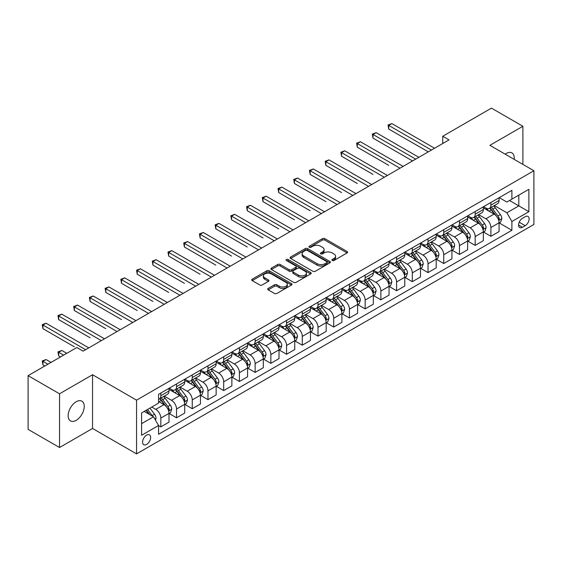 <?xml version="1.0" encoding="UTF-8"?>
<svg xmlns="http://www.w3.org/2000/svg" width="562" height="562" viewBox="0 0 562 562"><rect width="100%" height="100%" fill="white"/><g stroke="black" fill="none" stroke-linecap="round" stroke-linejoin="round"><path stroke-width="0.84" d="M332.247 260.494A1.222 0.703 0 0 0 333.976 260.494L347.084 252.921A1.742 1.005 0 0 0 347.597 252.212A1.742 1.005 0 0 0 347.084 251.495L324.871 238.674A1.742 1.005 0 0 0 322.398 238.674L309.29 246.24A1.222 0.703 0 0 0 308.931 246.739A1.222 0.703 0 0 0 309.29 247.238A1.222 0.703 0 0 0 311.018 247.238L312.711 246.261A5.585 3.224 0 0 1 320.614 246.261L322.462 247.329A5.585 3.224 0 0 1 324.098 249.612A5.585 3.224 0 0 1 322.462 251.888L320.769 252.872A1.222 0.703 0 0 0 320.41 253.371A1.222 0.703 0 0 0 320.769 253.869A1.222 0.703 0 0 0 322.497 253.869L324.19 252.886A5.585 3.224 0 0 1 332.093 252.886L333.94 253.954A5.585 3.224 0 0 1 335.577 256.237A5.585 3.224 0 0 1 333.94 258.52L332.247 259.496A1.222 0.703 0 0 0 331.889 259.995A1.222 0.703 0 0 0 332.247 260.494L332.247 259.496M76.193 420.334A11.38 6.568 120 0 0 83.633 410.302A11.38 6.568 120 0 0 81.89 401.184A11.38 6.568 120 0 0 76.193 401.746A11.38 6.568 120 0 0 68.761 411.777A11.38 6.568 120 0 0 70.503 420.896A11.38 6.568 120 0 0 76.193 420.334M514.216 159.376A11.38 6.568 120 0 0 511.926 152.899A11.38 6.568 120 0 0 506.236 153.468A11.38 6.568 120 0 0 505.175 154.157M146.612 444.437A5.69 3.288 120 0 0 150.328 439.421A5.69 3.288 120 0 0 149.457 434.862A5.69 3.288 120 0 0 146.612 435.143A5.69 3.288 120 0 0 142.896 440.158A5.69 3.288 120 0 0 143.767 444.718A5.69 3.288 120 0 0 146.612 444.437M268.214 288.411A1.742 1.005 0 0 0 267.709 289.121A1.742 1.005 0 0 0 268.214 289.837L274.453 293.434A1.742 1.005 0 0 0 276.918 293.434L291.481 285.025A1.742 1.005 0 0 0 291.994 284.309A1.742 1.005 0 0 0 291.481 283.599L269.268 270.772A1.742 1.005 0 0 0 266.795 270.772L252.233 279.181A1.742 1.005 0 0 0 251.72 279.897A1.742 1.005 0 0 0 252.233 280.607L259.763 284.955A1.742 1.005 0 0 0 262.229 284.955L268.467 281.358A1.742 1.005 0 0 0 268.973 280.642A1.742 1.005 0 0 0 268.467 279.932L264.73 277.776A4.672 2.698 0 0 1 263.36 275.865A4.672 2.698 0 0 1 266.248 273.378A4.672 2.698 0 0 1 271.334 273.961L285.96 282.405A4.672 2.698 0 0 1 287.33 284.309A4.672 2.698 0 0 1 284.442 286.803A4.672 2.698 0 0 1 279.356 286.22L276.918 284.808A1.742 1.005 0 0 0 274.453 284.808L268.214 288.411L268.214 289.837M92.54 374.742L59.537 393.8L28.1 375.648L28.1 429.368L59.537 447.521L92.54 428.462L136.552 453.871L136.552 400.151L92.54 374.742L92.54 428.462M522.899 164.392L522.899 126.274L489.888 145.333L533.9 170.743L136.552 400.151M522.899 126.274L491.462 108.129L442.737 136.257L442.737 143.521M28.1 375.648L76.825 347.52L83.113 351.145L449.024 139.889L442.737 136.257M312.837 271.27A1.742 1.005 0 0 0 315.303 271.27L329.866 262.861A1.742 1.005 0 0 0 330.379 262.152A1.742 1.005 0 0 0 329.866 261.435L307.653 248.615A1.742 1.005 0 0 0 305.18 248.615L290.617 257.017A1.742 1.005 0 0 0 290.104 257.733A1.742 1.005 0 0 0 290.617 258.443L312.837 271.27M286.852 260.761A1.222 0.703 0 0 1 288.088 260.93L288.088 259.475L310.674 272.521A1.742 1.005 0 0 1 311.186 273.23A1.742 1.005 0 0 1 310.674 273.947L296.111 282.356A1.742 1.005 0 0 1 293.645 282.356L271.425 269.528L271.425 268.102A1.742 1.005 0 0 0 270.912 268.812A1.742 1.005 0 0 0 271.425 269.528M271.425 268.102L277.656 264.505A1.742 1.005 0 0 1 280.129 264.505L289.135 269.704A1.742 1.005 0 0 0 291.608 269.704L295.738 267.315A1.742 1.005 0 0 0 296.251 266.606A1.742 1.005 0 0 0 295.738 265.889L286.36 260.473A1.222 0.703 0 0 1 286.002 259.974A1.222 0.703 0 0 1 286.76 259.328A1.222 0.703 0 0 1 288.088 259.475M525.224 216.7L522.456 218.295A5.515 3.182 120 0 0 518.859 223.149A5.515 3.182 120 0 0 519.702 227.568A5.515 3.182 120 0 0 522.456 227.294L525.224 225.699A5.515 3.182 120 0 0 528.828 220.845A5.515 3.182 120 0 0 527.978 216.426A5.515 3.182 120 0 0 525.224 216.7M136.552 453.871L533.9 224.463L533.9 170.743M499.26 197.641L506.868 202.032L511.898 199.131L511.898 190.342L158.561 394.341L158.561 403.123L141.582 412.929L141.582 435.29L158.561 425.483L158.561 434.271L511.898 230.272L511.898 221.491L506.868 212.78L494.363 205.559M511.898 199.131L528.87 189.331L528.87 211.691L511.898 221.491M59.537 393.8L59.537 447.521M509.509 200.508L518.81 205.882L518.81 195.133L528.87 189.331M506.868 212.78L518.81 205.882L528.87 211.691M141.582 423.671L153.531 416.772L144.223 411.405M158.561 425.56L160.823 426.867L160.823 418.079A7.116 4.11 -120 0 0 155.793 409.368L151.768 407.05M160.823 426.867L168.993 422.146L168.993 413.365A7.116 4.11 -120 0 0 163.964 404.654L158.561 401.528M169.183 413.541L176.538 417.791L176.538 409.01A7.116 4.11 -120 0 0 171.508 400.292L164.287 396.126M176.538 417.791L184.715 413.07L184.715 404.289A7.116 4.11 -120 0 0 179.685 395.578L168.993 389.403M184.898 404.471L192.26 408.714L192.26 399.933A7.116 4.11 -120 0 0 187.23 391.222L180.009 387.049M192.26 408.714L200.43 404.001L200.43 395.212A7.116 4.11 -120 0 0 195.4 386.501L184.715 380.334M200.62 395.395L207.975 399.645L207.975 390.857A7.116 4.11 -120 0 0 202.945 382.146L195.724 377.973M207.975 399.645L216.145 394.924L216.145 386.136A7.116 4.11 -120 0 0 211.115 377.425L200.43 371.257M216.335 386.319L223.69 390.569L223.69 381.781A7.116 4.11 -120 0 0 218.66 373.07L211.438 368.904M223.69 390.569L231.867 385.848L231.867 377.067A7.116 4.11 -120 0 0 226.837 368.349L216.145 362.181M232.057 377.243L239.412 381.493L239.412 372.711A7.116 4.11 -120 0 0 234.382 363.993L227.16 359.828M239.412 381.493L247.582 376.772L247.582 367.991A7.116 4.11 -120 0 0 242.552 359.28L231.867 353.105M247.772 368.173L255.127 372.416L255.127 363.635A7.116 4.11 -120 0 0 250.097 354.924L242.875 350.751M255.127 372.416L263.304 367.703L263.304 358.914A7.116 4.11 -120 0 0 258.274 350.203L247.582 344.035M263.494 359.097L270.849 363.34L270.849 354.559A7.116 4.11 -120 0 0 265.819 345.848L258.597 341.675M270.849 363.34L279.019 358.626L279.019 349.838A7.116 4.11 -120 0 0 273.989 341.127L263.304 334.959M279.209 350.021L286.564 354.271L286.564 345.482A7.116 4.11 -120 0 0 281.534 336.771L274.312 332.606M286.564 354.271L294.741 349.55L294.741 340.769A7.116 4.11 -120 0 0 289.711 332.051L279.019 325.883M294.924 340.944L302.279 345.194L302.279 336.413A7.116 4.11 -120 0 0 297.249 327.695L290.027 323.529M302.279 345.194L310.456 340.474L310.456 331.692A7.116 4.11 -120 0 0 305.426 322.981L294.741 316.806M310.645 331.875L318.001 336.118L318.001 327.337A7.116 4.11 -120 0 0 312.971 318.626L305.749 314.453M318.001 336.118L326.171 331.397L326.171 322.616A7.116 4.11 -120 0 0 321.141 313.905L310.456 307.737M326.36 322.799L333.716 327.042L333.716 318.261A7.116 4.11 -120 0 0 328.686 309.55L321.464 305.377M333.716 327.042L341.893 322.328L341.893 313.54A7.116 4.11 -120 0 0 336.863 304.829L326.171 298.661M342.082 313.722L349.438 317.973L349.438 309.184A7.116 4.11 -120 0 0 344.408 300.473L337.186 296.307M349.438 317.973L357.608 313.252L357.608 304.471A7.116 4.11 -120 0 0 352.578 295.752L341.893 289.585M357.797 304.646L365.152 308.896L365.152 300.108A7.116 4.11 -120 0 0 360.123 291.397L352.901 287.231M365.152 308.896L373.33 304.175L373.33 295.394A7.116 4.11 -120 0 0 368.3 286.683L357.608 280.508M373.512 295.577L380.874 299.82L380.874 291.039A7.116 4.11 -120 0 0 375.845 282.328L368.623 278.155M380.874 299.82L389.044 295.099L389.044 286.318A7.116 4.11 -120 0 0 384.015 277.607L373.33 271.432M389.234 286.501L396.589 290.744L396.589 281.962A7.116 4.11 -120 0 0 391.559 273.251L384.338 269.079M396.589 290.744L404.759 286.03L404.759 277.242A7.116 4.11 -120 0 0 399.73 268.531L389.044 262.363M404.949 277.424L412.304 281.674L412.304 272.886A7.116 4.11 -120 0 0 407.274 264.175L400.053 260.009M412.304 281.674L420.481 276.954L420.481 268.165A7.116 4.11 -120 0 0 415.451 259.454L404.759 253.286M420.671 268.348L428.026 272.598L428.026 263.81A7.116 4.11 -120 0 0 422.996 255.099L415.775 250.933M428.026 272.598L436.196 267.877L436.196 259.096A7.116 4.11 -120 0 0 431.166 250.385L420.481 244.21M436.386 259.279L443.741 263.522L443.741 254.741A7.116 4.11 -120 0 0 438.711 246.03L431.49 241.857M443.741 263.522L451.918 258.801L451.918 250.02A7.116 4.11 -120 0 0 446.888 241.309L436.196 235.134M452.101 250.202L459.463 254.446L459.463 245.664A7.116 4.11 -120 0 0 454.433 236.953L447.212 232.78M459.463 254.446L467.633 249.732L467.633 240.943A7.116 4.11 -120 0 0 462.603 232.232L451.918 226.065M467.823 241.126L475.178 245.376L475.178 236.588A7.116 4.11 -120 0 0 470.148 227.877L462.926 223.711M475.178 245.376L483.348 240.655L483.348 231.867A7.116 4.11 -120 0 0 478.325 223.156L467.633 216.988M483.538 232.05L490.893 236.3L490.893 227.512A7.116 4.11 -120 0 0 485.863 218.801L478.641 214.635M490.893 236.3L499.07 231.579L499.07 222.798A7.116 4.11 -120 0 0 494.04 214.087L483.348 207.912M483.538 206.718L485.863 208.059A7.116 4.11 -120 0 0 489.425 208.411A7.116 4.11 -120 0 0 490.893 205.151L490.893 202.468M467.823 215.787L470.148 217.136A7.116 4.11 -120 0 0 473.703 217.487A7.116 4.11 -120 0 0 475.178 214.227L475.178 211.544M452.101 224.863L454.433 226.205A7.116 4.11 -120 0 0 457.988 226.556A7.116 4.11 -120 0 0 459.463 223.304L459.463 220.62M436.386 233.94L438.711 235.281A7.116 4.11 -120 0 0 442.266 235.633A7.116 4.11 -120 0 0 443.741 232.38L443.741 229.689M420.671 243.016L422.996 244.358A7.116 4.11 -120 0 0 426.551 244.709A7.116 4.11 -120 0 0 428.026 241.449L428.026 238.766M404.949 252.085L407.274 253.434A7.116 4.11 -120 0 0 410.836 253.785A7.116 4.11 -120 0 0 412.304 250.526L412.304 247.842M389.234 261.161L391.559 262.503A7.116 4.11 -120 0 0 395.114 262.861A7.116 4.11 -120 0 0 396.589 259.602L396.589 256.918M373.512 270.238L375.845 271.579A7.116 4.11 -120 0 0 379.399 271.931A7.116 4.11 -120 0 0 380.874 268.678L380.874 265.988M357.797 279.314L360.123 280.656A7.116 4.11 -120 0 0 363.677 281.007A7.116 4.11 -120 0 0 365.152 277.754L365.152 275.064M342.082 288.383L344.408 289.732A7.116 4.11 -120 0 0 347.962 290.083A7.116 4.11 -120 0 0 349.438 286.824L349.438 284.14M326.36 297.46L328.686 298.801A7.116 4.11 -120 0 0 332.247 299.16A7.116 4.11 -120 0 0 333.716 295.9L333.716 293.216M310.645 306.536L312.971 307.878A7.116 4.11 -120 0 0 316.525 308.229A7.116 4.11 -120 0 0 318.001 304.976L318.001 302.286M294.924 315.612L297.249 316.954A7.116 4.11 -120 0 0 300.81 317.305A7.116 4.11 -120 0 0 302.279 314.053L302.279 311.362M279.209 324.688L281.534 326.03A7.116 4.11 -120 0 0 285.089 326.382A7.116 4.11 -120 0 0 286.564 323.122L286.564 320.438M263.487 333.758L265.819 335.1A7.116 4.11 -120 0 0 269.374 335.458A7.116 4.11 -120 0 0 270.849 332.198L270.849 329.515M247.772 342.834L250.097 344.176A7.116 4.11 -120 0 0 253.659 344.527A7.116 4.11 -120 0 0 255.127 341.274L255.127 338.584M232.057 351.91L234.382 353.252A7.116 4.11 -120 0 0 237.937 353.603A7.116 4.11 -120 0 0 239.412 350.351L239.412 347.66M216.335 360.987L218.66 362.328A7.116 4.11 -120 0 0 222.222 362.68A7.116 4.11 -120 0 0 223.69 359.42L223.69 356.737M200.62 370.056L202.945 371.398A7.116 4.11 -120 0 0 206.5 371.756A7.116 4.11 -120 0 0 207.975 368.496L207.975 365.813M184.898 379.132L187.23 380.474A7.116 4.11 -120 0 0 190.785 380.825A7.116 4.11 -120 0 0 192.26 377.573L192.26 374.889M169.183 388.209L171.508 389.55A7.116 4.11 -120 0 0 175.063 389.902A7.116 4.11 -120 0 0 176.538 386.649L176.538 383.958M499.26 222.981L511.898 230.272M489.425 208.411L497.595 203.69A7.116 4.11 -120 0 0 499.07 200.437L499.07 197.747M473.703 217.487L481.88 212.766A7.116 4.11 -120 0 0 483.348 209.507L483.348 206.823M457.988 226.556L466.158 221.842A7.116 4.11 -120 0 0 467.633 218.583L467.633 215.899M442.266 235.633L450.443 230.919A7.116 4.11 -120 0 0 451.918 227.659L451.918 224.976M426.551 244.709L434.728 239.988A7.116 4.11 -120 0 0 436.196 236.735L436.196 234.045M410.836 253.785L419.006 249.064A7.116 4.11 -120 0 0 420.481 245.812L420.481 243.121M395.114 262.861L403.291 258.141A7.116 4.11 -120 0 0 404.759 254.881L404.759 252.197M379.399 271.931L387.569 267.217A7.116 4.11 -120 0 0 389.044 263.957L389.044 261.274M363.677 281.007L371.854 276.286A7.116 4.11 -120 0 0 373.33 273.034L373.33 270.343M347.962 290.083L356.132 285.363A7.116 4.11 -120 0 0 357.608 282.11L357.608 279.419M332.247 299.16L340.417 294.439A7.116 4.11 -120 0 0 341.893 291.179L341.893 288.496M316.525 308.229L324.703 303.515A7.116 4.11 -120 0 0 326.171 300.256L326.171 297.572M300.81 317.305L308.981 312.584A7.116 4.11 -120 0 0 310.456 309.332L310.456 306.641M285.089 326.382L293.266 321.661A7.116 4.11 -120 0 0 294.741 318.408L294.741 315.718M269.374 335.458L277.544 330.737A7.116 4.11 -120 0 0 279.019 327.477L279.019 324.794M253.659 344.527L261.829 339.813A7.116 4.11 -120 0 0 263.304 336.554L263.304 333.87M237.937 353.603L246.114 348.883A7.116 4.11 -120 0 0 247.582 345.63L247.582 342.946M222.222 362.68L230.392 357.959A7.116 4.11 -120 0 0 231.867 354.706L231.867 352.016M206.5 371.756L214.677 367.035A7.116 4.11 -120 0 0 216.145 363.776L216.145 361.092M190.785 380.825L198.955 376.111A7.116 4.11 -120 0 0 200.43 372.852L200.43 370.168M175.063 389.902L183.24 385.181A7.116 4.11 -120 0 0 184.715 381.928L184.715 379.245M158.561 399.266A7.116 4.11 -120 0 0 159.348 398.978L167.518 394.257A7.116 4.11 -120 0 0 168.993 391.004L168.993 388.314M159.348 398.978A7.116 4.11 -120 0 0 160.823 395.718L160.823 393.035M153.531 416.772L158.561 425.483M332.732 260.67L333.94 259.967A5.585 3.224 0 0 0 335.577 257.691L335.577 256.237M324.098 249.612L324.098 251.059A5.585 3.224 0 0 1 322.462 253.343L321.253 254.038M347.084 251.495L347.084 252.921L324.871 240.122A1.742 1.005 0 0 0 322.398 240.122L309.774 247.413M329.866 261.435L329.866 262.861L307.653 250.062A1.742 1.005 0 0 0 305.18 250.062L290.645 258.457M326.782 262.651A1.222 0.703 0 0 0 327.14 262.152A1.222 0.703 0 0 0 326.782 261.653L307.281 250.392A1.222 0.703 0 0 0 305.552 250.392L303.761 251.425A5.585 3.224 0 0 0 302.131 253.708A5.585 3.224 0 0 0 303.761 255.984L317.094 263.683A5.585 3.224 0 0 0 324.991 263.683L326.782 262.651L326.782 264.105A1.222 0.703 0 0 0 327.14 263.606L327.14 262.152M302.131 253.708L302.131 255.155A5.585 3.224 0 0 0 303.761 257.438L303.761 255.984M326.782 264.105L324.991 265.138A5.585 3.224 0 0 1 317.094 265.138L303.761 257.438M271.453 269.542L277.656 265.952L277.656 264.505M296.251 266.606L296.251 268.053A1.742 1.005 0 0 1 295.738 268.769L291.608 271.158A1.742 1.005 0 0 1 289.135 271.158L280.129 265.952A1.742 1.005 0 0 0 277.656 265.952M288.088 260.93L310.653 273.954M298.485 275.099A4.672 2.698 0 0 0 303.578 275.689A4.672 2.698 0 0 0 306.459 273.195A4.672 2.698 0 0 0 305.089 271.291L299.939 268.313A1.742 1.005 0 0 0 297.467 268.313L293.336 270.701A1.742 1.005 0 0 0 292.823 271.411A1.742 1.005 0 0 0 293.336 272.127L298.485 275.099L298.485 276.553A4.672 2.698 0 0 0 303.578 277.136A4.672 2.698 0 0 0 306.459 274.649L306.459 273.195M292.823 271.411L292.823 272.865A1.742 1.005 0 0 0 293.336 273.582L293.336 272.127M298.485 276.553L293.336 273.582M287.33 284.309L287.33 285.763A4.672 2.698 0 0 1 284.442 288.257A4.672 2.698 0 0 1 279.356 287.674L276.918 286.262A1.742 1.005 0 0 0 274.453 286.262L268.243 289.852M263.36 275.865L263.36 277.319A4.672 2.698 0 0 0 264.73 279.223L264.73 277.776M268.439 281.365L264.73 279.223M291.481 283.599L291.481 285.025L269.268 272.226A1.742 1.005 0 0 0 266.795 272.226L252.254 280.621M499.07 223.086L500.58 222.215L501.838 218.583A4.714 2.719 -120 0 0 500.335 214.572L495.192 207.715A13.6 7.854 -120 0 0 493.71 205.938M488.603 210.94A13.6 7.854 -120 0 0 485.814 208.031M498.642 220.199L499.288 218.787A4.714 2.719 -120 0 0 497.939 215.948L492.804 209.092A13.6 7.854 -120 0 0 491.321 207.315M490.057 208.045A11.289 6.519 60 0 1 491.905 210.153L496.253 215.956M388.728 165.333L357.292 147.188L357.292 143.556L360.439 141.743L403.13 166.387M489.811 208.186A13.6 7.854 60 0 1 491.293 209.963L494.715 214.522M431.419 150.054L388.728 125.403L391.876 123.591L434.567 148.242M428.279 151.866L388.728 129.035L388.728 125.403L388.04 125.01L391.876 123.591M388.728 129.035L388.04 125.01M483.348 232.162L484.858 231.291L486.116 227.659A4.714 2.719 -120 0 0 484.613 223.648L479.477 216.792A13.6 7.854 -120 0 0 477.988 215.007M472.881 220.016A13.6 7.854 -120 0 0 470.099 217.101M482.92 229.275L483.573 227.863A4.714 2.719 -120 0 0 482.224 225.025L477.089 218.168A13.6 7.854 -120 0 0 475.6 216.391M474.335 217.122A11.289 6.519 60 0 1 476.19 219.229L480.538 225.032M373.013 174.41L341.577 156.257L341.577 152.632L344.717 150.813L387.408 175.463M474.096 217.262A13.6 7.854 60 0 1 475.578 219.04L478.993 223.599M467.633 241.238L469.144 240.367L470.401 236.735A4.714 2.719 -120 0 0 468.898 232.724L463.755 225.861A13.6 7.854 -120 0 0 462.273 224.083M457.166 229.092A13.6 7.854 -120 0 0 454.377 226.177M467.205 238.351L467.858 236.932A4.714 2.719 -120 0 0 466.509 234.101L461.367 227.245A13.6 7.854 -120 0 0 459.885 225.467M458.62 226.198A11.289 6.519 60 0 1 460.475 228.305L464.823 234.108M357.292 183.486L325.862 165.333L325.862 161.701L329.002 159.889L371.693 184.54M458.374 226.338A13.6 7.854 60 0 1 459.857 228.116L463.278 232.675M451.918 250.308L453.422 249.437L454.679 245.812A4.714 2.719 -120 0 0 453.176 241.793L448.04 234.937A13.6 7.854 -120 0 0 446.558 233.16M441.444 238.169A13.6 7.854 -120 0 0 438.662 235.253M451.49 247.421L452.136 246.008A4.714 2.719 -120 0 0 450.787 243.177L445.652 236.314A13.6 7.854 -120 0 0 444.17 234.537M442.898 235.267A11.289 6.519 60 0 1 444.753 237.375L449.101 243.184M341.577 192.562L310.14 174.41L310.14 170.778L313.287 168.965L355.971 193.609M442.659 235.408A13.6 7.854 60 0 1 444.142 237.185L447.556 241.744M415.704 159.13L373.013 134.48L376.154 132.667L418.845 157.311M412.557 160.943L373.013 138.112L373.013 134.48L372.318 134.079L376.154 132.667M373.013 138.112L372.318 134.079M399.982 168.2L356.603 143.155L360.439 141.743M357.292 147.188L356.603 143.155M384.267 177.276L340.888 152.232L344.717 150.813M341.577 156.257L340.888 152.232M436.196 259.384L437.707 258.513L438.964 254.881A4.714 2.719 -120 0 0 437.461 250.87L432.326 244.013A13.6 7.854 -120 0 0 430.836 242.236M425.729 247.245A13.6 7.854 -120 0 0 422.94 244.33M435.768 256.497L436.421 255.085A4.714 2.719 -120 0 0 435.072 252.247L429.93 245.39A13.6 7.854 -120 0 0 428.448 243.613M427.183 244.344A11.289 6.519 60 0 1 429.038 246.451L433.386 252.254M325.862 201.632L294.425 183.486L294.425 179.854L297.565 178.042L340.256 202.685M426.937 244.484A13.6 7.854 60 0 1 428.427 246.261L431.841 250.821M368.546 186.352L325.166 161.308L329.002 159.889M325.862 165.333L325.166 161.308M420.481 268.46L421.992 267.589L423.249 263.957A4.714 2.719 -120 0 0 421.739 259.946L416.604 253.09A13.6 7.854 -120 0 0 415.121 251.312M410.007 256.314A13.6 7.854 -120 0 0 407.225 253.399M420.053 265.573L420.699 264.161A4.714 2.719 -120 0 0 419.35 261.323L414.215 254.467A13.6 7.854 -120 0 0 412.733 252.689M411.468 253.42A11.289 6.519 60 0 1 413.316 255.527L417.664 261.33M310.14 210.708L278.703 192.555L278.703 188.93L281.85 187.111L324.541 211.762M411.222 253.56A13.6 7.854 60 0 1 412.705 255.338L416.119 259.897M404.759 277.537L406.27 276.666L407.527 273.034A4.714 2.719 -120 0 0 406.024 269.022L400.889 262.159A13.6 7.854 -120 0 0 399.399 260.382M394.292 265.39A13.6 7.854 -120 0 0 391.51 262.475M404.331 274.649L404.984 273.23A4.714 2.719 -120 0 0 403.635 270.399L398.5 263.543A13.6 7.854 -120 0 0 397.011 261.766M395.746 262.496A11.289 6.519 60 0 1 397.601 264.604L401.949 270.406M294.425 219.784L262.988 201.632L262.988 198.007L266.128 196.187L308.819 220.838M395.507 262.637A13.6 7.854 60 0 1 396.99 264.414L400.404 268.973M389.044 286.606L390.555 285.735L391.812 282.11A4.714 2.719 -120 0 0 390.309 278.092L385.167 271.235A13.6 7.854 -120 0 0 383.684 269.458M378.577 274.467A13.6 7.854 -120 0 0 375.788 271.551M388.616 283.719L389.269 282.307A4.714 2.719 -120 0 0 387.921 279.476L382.778 272.612A13.6 7.854 -120 0 0 381.296 270.835M380.031 271.565A11.289 6.519 60 0 1 381.886 273.673L386.227 279.483M278.703 228.86L247.273 210.708L247.273 207.076L250.413 205.263L293.104 229.907M379.786 271.706A13.6 7.854 60 0 1 381.268 273.483L384.689 278.042M373.33 295.682L374.833 294.811L376.09 291.179A4.714 2.719 -120 0 0 374.587 287.168L369.452 280.312A13.6 7.854 -120 0 0 367.969 278.534M362.855 283.543A13.6 7.854 -120 0 0 360.073 280.628M372.894 292.795L373.547 291.383A4.714 2.719 -120 0 0 372.199 288.545L367.063 281.688A13.6 7.854 -120 0 0 365.574 279.911M364.309 280.642A11.289 6.519 60 0 1 366.164 282.749L370.513 288.552M262.988 237.93L231.551 219.784L231.551 216.152L234.698 214.34L277.382 238.983M364.071 280.782A13.6 7.854 60 0 1 365.553 282.56L368.967 287.119M357.608 304.759L359.118 303.887L360.375 300.256A4.714 2.719 -120 0 0 358.872 296.244L353.73 289.388A13.6 7.854 -120 0 0 352.248 287.611M347.14 292.612A13.6 7.854 -120 0 0 344.351 289.697M357.179 301.871L357.832 300.459A4.714 2.719 -120 0 0 356.484 297.621L351.341 290.765A13.6 7.854 -120 0 0 349.859 288.987M348.595 289.718A11.289 6.519 60 0 1 350.449 291.826L354.798 297.628M247.273 247.006L215.836 228.86L215.836 225.229L218.976 223.409L261.667 248.06M348.349 289.859A13.6 7.854 60 0 1 349.838 291.636L353.252 296.195M352.831 195.428L309.451 170.377L313.287 168.965M310.14 174.41L309.451 170.377M337.116 204.498L293.729 179.454L297.565 178.042M294.425 183.486L293.729 179.454M321.394 213.574L278.014 188.53L281.85 187.111M278.703 192.555L278.014 188.53M305.679 222.65L262.292 197.606L266.128 196.187M262.988 201.632L262.292 197.606M289.957 231.727L246.578 206.675L250.413 205.263M247.273 210.708L246.578 206.675M341.893 313.835L343.403 312.964L344.654 309.332A4.714 2.719 -120 0 0 343.15 305.321L338.015 298.457A13.6 7.854 -120 0 0 336.533 296.68M331.418 301.689A13.6 7.854 -120 0 0 328.637 298.773M341.464 310.948L342.11 309.529A4.714 2.719 -120 0 0 340.762 306.697L335.626 299.841A13.6 7.854 -120 0 0 334.144 298.064M332.873 298.794A11.289 6.519 60 0 1 334.727 300.902L339.076 306.704M231.551 256.082L200.114 237.93L200.114 234.305L203.261 232.485L245.952 257.136M332.634 298.935A13.6 7.854 60 0 1 334.116 300.712L337.53 305.271M274.242 240.796L230.863 215.752L234.698 214.34M231.551 219.784L230.863 215.752M326.171 322.904L327.681 322.033L328.939 318.408A4.714 2.719 -120 0 0 327.435 314.39L322.3 307.533A13.6 7.854 -120 0 0 320.811 305.756M315.703 310.765A13.6 7.854 -120 0 0 312.922 307.85M325.742 320.024L326.396 318.605A4.714 2.719 -120 0 0 325.047 315.774L319.911 308.91A13.6 7.854 -120 0 0 318.422 307.133M317.158 307.864A11.289 6.519 60 0 1 319.012 309.971L323.361 315.781M215.836 265.159L184.399 247.006L184.399 243.374L187.539 241.562L230.23 266.205M316.912 308.004A13.6 7.854 60 0 1 318.401 309.781L321.815 314.348M258.52 249.872L215.141 224.828L218.976 223.409M215.836 228.86L215.141 224.828M310.456 331.98L311.966 331.109L313.224 327.477A4.714 2.719 -120 0 0 311.72 323.466L306.578 316.61A13.6 7.854 -120 0 0 305.096 314.832M299.989 319.841A13.6 7.854 -120 0 0 297.2 316.926M310.027 329.093L310.674 327.681A4.714 2.719 -120 0 0 309.325 324.85L304.19 317.987A13.6 7.854 -120 0 0 302.707 316.209M301.443 316.94A11.289 6.519 60 0 1 303.29 319.047L307.639 324.85M200.114 274.228L168.677 256.082L168.677 252.45L171.824 250.638L214.515 275.282M301.197 317.08A13.6 7.854 60 0 1 302.679 318.858L306.1 323.417M242.805 258.949L199.426 233.904L203.261 232.485M200.114 237.93L199.426 233.904M294.741 341.057L296.244 340.186L297.502 336.554A4.714 2.719 -120 0 0 295.998 332.542L290.863 325.686A13.6 7.854 -120 0 0 289.374 323.909M284.267 328.911A13.6 7.854 -120 0 0 281.485 325.995M294.305 338.169L294.959 336.757A4.714 2.719 -120 0 0 293.61 333.919L288.475 327.063A13.6 7.854 -120 0 0 286.985 325.286M285.721 326.016A11.289 6.519 60 0 1 287.575 328.124L291.924 333.926M184.399 283.304L152.962 265.159L152.962 261.527L156.11 259.707L198.793 284.358M285.482 326.157A13.6 7.854 60 0 1 286.964 327.934L290.378 332.493M227.09 268.025L183.704 242.974L187.539 241.562M184.399 247.006L183.704 242.974M279.019 350.133L280.529 349.262L281.787 345.63A4.714 2.719 -120 0 0 280.283 341.619L275.141 334.755A13.6 7.854 -120 0 0 273.659 332.978M268.552 337.987A13.6 7.854 -120 0 0 265.763 335.071M278.59 347.246L279.244 345.827A4.714 2.719 -120 0 0 277.895 342.996L272.753 336.139A13.6 7.854 -120 0 0 271.27 334.362M270.006 335.093A11.289 6.519 60 0 1 271.86 337.2L276.209 343.003M168.677 292.38L137.247 274.228L137.247 270.603L140.388 268.784L183.079 293.434M269.76 335.233A13.6 7.854 60 0 1 271.242 337.01L274.663 341.57M211.368 277.094L167.989 252.05L171.824 250.638M168.677 256.082L167.989 252.05M263.304 359.202L264.807 358.331L266.065 354.706A4.714 2.719 -120 0 0 264.562 350.688L259.426 343.832A13.6 7.854 -120 0 0 257.944 342.054M252.83 347.063A13.6 7.854 -120 0 0 250.048 344.148M262.875 356.322L263.522 354.903A4.714 2.719 -120 0 0 262.173 352.072L257.038 345.216A13.6 7.854 -120 0 0 255.555 343.431M254.284 344.162A11.289 6.519 60 0 1 256.139 346.269L260.487 352.079M152.962 301.457L121.525 283.304L121.525 279.672L124.673 277.86L167.357 302.504M254.045 344.302A13.6 7.854 60 0 1 255.527 346.087L258.942 350.646M195.653 286.17L152.274 261.126L156.11 259.707M152.962 265.159L152.274 261.126M247.582 368.279L249.092 367.408L250.35 363.776A4.714 2.719 -120 0 0 248.847 359.764L243.711 352.908A13.6 7.854 -120 0 0 242.222 351.131M237.115 356.139A13.6 7.854 -120 0 0 234.326 353.224M247.154 365.391L247.807 363.979A4.714 2.719 -120 0 0 246.458 361.148L241.316 354.285A13.6 7.854 -120 0 0 239.833 352.507M238.569 353.238A11.289 6.519 60 0 1 240.424 355.346L244.772 361.148M137.247 310.526L105.811 292.38L105.811 288.749L108.951 286.936L151.642 311.58M238.323 353.379A13.6 7.854 60 0 1 239.812 355.156L243.227 359.715M231.867 377.355L233.378 376.484L234.635 372.852A4.714 2.719 -120 0 0 233.125 368.841L227.989 361.984A13.6 7.854 -120 0 0 226.507 360.207M221.393 365.209A13.6 7.854 -120 0 0 218.611 362.293M231.439 374.468L232.085 373.056A4.714 2.719 -120 0 0 230.736 370.218L225.601 363.361A13.6 7.854 -120 0 0 224.119 361.584M222.854 362.314A11.289 6.519 60 0 1 224.702 364.422L229.05 370.225M121.525 319.602L90.089 301.457L90.089 297.825L93.236 296.012L135.927 320.656M222.608 362.455A13.6 7.854 60 0 1 224.09 364.232L227.505 368.791M216.145 386.431L217.656 385.56L218.913 381.928A4.714 2.719 -120 0 0 217.41 377.917L212.274 371.053A13.6 7.854 -120 0 0 210.785 369.276M205.678 374.285A13.6 7.854 -120 0 0 202.896 371.37M215.717 383.544L216.37 382.132A4.714 2.719 -120 0 0 215.021 379.294L209.886 372.437A13.6 7.854 -120 0 0 208.397 370.66M207.132 371.391A11.289 6.519 60 0 1 208.987 373.498L213.335 379.301M105.811 328.679L74.374 310.526L74.374 306.901L77.514 305.082L120.205 329.732M206.893 371.531A13.6 7.854 60 0 1 208.376 373.308L211.79 377.868M200.43 395.5L201.941 394.629L203.198 391.004A4.714 2.719 -120 0 0 201.695 386.986L196.552 380.13A13.6 7.854 -120 0 0 195.07 378.352M189.963 383.361A13.6 7.854 -120 0 0 187.174 380.446M200.002 392.62L200.655 391.201A4.714 2.719 -120 0 0 199.306 388.37L194.164 381.514A13.6 7.854 -120 0 0 192.682 379.729M191.417 380.467A11.289 6.519 60 0 1 193.272 382.574L197.613 388.377M90.089 337.755L58.659 319.602L58.659 315.97L61.799 314.158L104.49 338.802M191.171 380.6A13.6 7.854 60 0 1 192.654 382.385L196.075 386.944M184.715 404.577L186.219 403.706L187.476 400.074A4.714 2.719 -120 0 0 185.973 396.062L180.838 389.206A13.6 7.854 -120 0 0 179.355 387.429M174.241 392.438A13.6 7.854 -120 0 0 171.459 389.522M184.28 401.689L184.933 400.277A4.714 2.719 -120 0 0 183.584 397.446L178.449 390.583A13.6 7.854 -120 0 0 176.96 388.806M175.695 389.536A11.289 6.519 60 0 1 177.55 391.644L181.898 397.446M74.374 346.824L42.937 328.679L42.937 325.047L46.084 323.234L88.768 347.878M175.456 389.677A13.6 7.854 60 0 1 176.939 391.454L180.353 396.013M168.993 413.653L170.504 412.782L171.761 409.15A4.714 2.719 -120 0 0 170.258 405.139L165.116 398.282A13.6 7.854 -120 0 0 163.633 396.505M168.565 410.766L169.218 409.354A4.714 2.719 -120 0 0 167.869 406.516L162.727 399.659A13.6 7.854 -120 0 0 161.245 397.882M159.98 398.613A11.289 6.519 60 0 1 161.835 400.72L166.183 406.523M66.766 353.322L61.799 350.456L58.659 352.276L58.659 355.901L60.478 356.954M159.734 398.753A13.6 7.854 60 0 1 161.224 400.53L164.638 405.09M58.659 355.901L57.963 351.875L63.618 355.142M57.963 351.875L61.799 350.456M155.414 420.039L156.039 418.226A4.714 2.719 -120 0 0 154.536 414.215L149.956 408.096M51.051 362.399L46.084 359.532L42.937 361.345L42.937 364.977L44.763 366.031M152.576 416.224A4.714 2.719 -120 0 0 152.147 415.592L147.567 409.473M146.387 410.155L149.682 414.552M146.057 410.344L148.853 414.075M42.937 364.977L42.248 360.944L47.903 364.211M42.248 360.944L46.084 359.532M179.931 295.247L136.552 270.203L140.388 268.784M137.247 274.228L136.552 270.203M164.216 304.323L120.837 279.279L124.673 277.86M121.525 283.304L120.837 279.279M148.501 313.399L105.115 288.348L108.951 286.936M105.811 292.38L105.115 288.348M132.78 322.469L89.4 297.424L93.236 296.012M90.089 301.457L89.4 297.424M117.065 331.545L73.685 306.501L77.514 305.082M74.374 310.526L73.685 306.501M101.343 340.621L57.963 315.577L61.799 314.158M58.659 319.602L57.963 315.577M85.628 349.697L42.248 324.646L46.084 323.234M42.937 328.679L42.248 324.646M155.793 409.368L163.964 404.654M171.508 400.292L179.685 395.578M187.23 391.222L195.4 386.501M202.945 382.146L211.115 377.425M218.66 373.07L226.837 368.349M234.382 363.993L242.552 359.28M250.097 354.924L258.274 350.203M265.819 345.848L273.989 341.127M281.534 336.771L289.711 332.051M297.249 327.695L305.426 322.981M312.971 318.626L321.141 313.905M328.686 309.55L336.863 304.829M344.408 300.473L352.578 295.752M360.123 291.397L368.3 286.683M375.845 282.328L384.015 277.607M391.559 273.251L399.73 268.531M407.274 264.175L415.451 259.454M422.996 255.099L431.166 250.385M438.711 246.03L446.888 241.309M454.433 236.953L462.603 232.232M470.148 227.877L478.325 223.156M485.863 218.801L494.04 214.087M490.893 205.151L499.07 200.437M490.893 227.512L499.07 222.798M475.178 236.588L483.348 231.867M475.178 214.227L483.348 209.507M459.463 245.664L467.633 240.943M459.463 223.304L467.633 218.583M443.741 254.741L451.918 250.02M443.741 232.38L451.918 227.659M428.026 263.81L436.196 259.096M428.026 241.449L436.196 236.735M412.304 272.886L420.481 268.165M412.304 250.526L420.481 245.812M396.589 281.962L404.759 277.242M396.589 259.602L404.759 254.881M380.874 291.039L389.044 286.318M380.874 268.678L389.044 263.957M365.152 300.108L373.33 295.394M365.152 277.754L373.33 273.034M349.438 309.184L357.608 304.471M349.438 286.824L357.608 282.11M333.716 318.261L341.893 313.54M333.716 295.9L341.893 291.179M318.001 327.337L326.171 322.616M318.001 304.976L326.171 300.256M302.279 336.413L310.456 331.692M302.279 314.053L310.456 309.332M286.564 345.482L294.741 340.769M286.564 323.122L294.741 318.408M270.849 354.559L279.019 349.838M270.849 332.198L279.019 327.477M255.127 363.635L263.304 358.914M255.127 341.274L263.304 336.554M239.412 372.711L247.582 367.991M239.412 350.351L247.582 345.63M223.69 381.781L231.867 377.067M223.69 359.42L231.867 354.706M207.975 390.857L216.145 386.136M207.975 368.496L216.145 363.776M192.26 399.933L200.43 395.212M192.26 377.573L200.43 372.852M176.538 409.01L184.715 404.289M176.538 386.649L184.715 381.928M160.823 418.079L168.993 413.365M160.823 395.718L168.993 391.004M519.197 222.222L525.224 225.699M518.557 225.046L522.456 227.294M333.94 259.967L333.94 258.52M320.769 253.869L320.769 252.872M322.462 253.343L322.462 251.888M309.29 247.238L309.29 246.24M322.398 240.122L322.398 238.674M324.871 240.122L324.871 238.674M290.617 258.443L290.617 257.017M305.18 250.062L305.18 248.615M307.653 250.062L307.653 248.615M317.094 265.138L317.094 263.683M324.991 265.138L324.991 263.683M280.129 265.952L280.129 264.505M289.135 271.158L289.135 269.704M291.608 271.158L291.608 269.704M295.738 268.769L295.738 267.315M310.674 273.947L310.674 272.521M274.453 286.262L274.453 284.808M276.918 286.262L276.918 284.808M279.356 287.674L279.356 286.22M268.467 281.358L268.467 279.932M252.233 280.607L252.233 279.181M266.795 272.226L266.795 270.772M269.268 272.226L269.268 270.772M498.719 220.459L501.803 218.674M492.804 209.092L495.192 207.715M489.102 211.235L491.293 209.963M497.939 215.948L500.335 214.572M497.567 217.789L499.288 218.787M482.997 229.535L486.088 227.75M477.089 218.168L479.477 216.792M473.38 220.304L475.578 219.04M482.224 225.025L484.613 223.648M481.852 226.865L483.573 227.863M467.282 238.604L470.366 236.827M461.367 227.245L463.755 225.861M457.665 229.38L459.857 228.116M466.509 234.101L468.898 232.724M466.13 235.942L467.858 236.932M451.567 247.68L454.651 245.903M445.652 236.314L448.04 234.937M441.943 238.457L444.142 237.185M450.787 243.177L453.176 241.793M450.415 245.018L452.136 246.008M435.845 256.757L438.936 254.972M429.93 245.39L432.326 244.013M426.228 247.533L428.427 246.261M435.072 252.247L437.461 250.87M434.7 254.087L436.421 255.085M420.13 265.833L423.214 264.049M414.215 254.467L416.604 253.09M410.513 256.602L412.705 255.338M419.35 261.323L421.739 259.946M418.978 263.164L420.699 264.161M404.408 274.902L407.499 273.125M398.5 263.543L400.889 262.159M394.791 265.678L396.99 264.414M403.635 270.399L406.024 269.022M403.263 272.24L404.984 273.23M388.693 283.979L391.777 282.201M382.778 272.612L385.167 271.235M379.076 274.755L381.268 273.483M387.921 279.476L390.309 278.092M387.541 281.316L389.269 282.307M372.971 293.055L376.062 291.271M367.063 281.688L369.452 280.312M363.354 283.831L365.553 282.56M372.199 288.545L374.587 287.168M371.826 290.385L373.547 291.383M357.256 302.131L360.34 300.347M351.341 290.765L353.73 289.388M347.639 292.9L349.838 291.636M356.484 297.621L358.872 296.244M356.111 299.462L357.832 300.459M341.541 311.207L344.625 309.423M335.626 299.841L338.015 298.457M331.924 301.977L334.116 300.712M340.762 306.697L343.15 305.321M340.389 308.538L342.11 309.529M325.82 320.277L328.911 318.499M319.911 308.91L322.3 307.533M316.202 311.053L318.401 309.781M325.047 315.774L327.435 314.39M324.674 317.614L326.396 318.605M310.105 329.353L313.189 327.569M304.19 317.987L306.578 316.61M300.487 320.129L302.679 318.858M309.325 324.85L311.72 323.466M308.952 326.684L310.674 327.681M294.383 338.429L297.474 336.645M288.475 327.063L290.863 325.686M284.765 329.199L286.964 327.934M293.61 333.919L295.998 332.542M293.238 335.76L294.959 336.757M278.668 347.506L281.752 345.721M272.753 336.139L275.141 334.755M269.05 338.275L271.242 337.01M277.895 342.996L280.283 341.619M277.523 344.836L279.244 345.827M262.953 356.575L266.037 354.798M257.038 345.216L259.426 343.832M253.329 347.351L255.527 346.087M262.173 352.072L264.562 350.688M261.801 353.912L263.522 354.903M247.231 365.651L250.322 363.867M241.316 354.285L243.711 352.908M237.614 356.427L239.812 355.156M246.458 361.148L248.847 359.764M246.086 362.982L247.807 363.979M231.516 374.728L234.6 372.943M225.601 363.361L227.989 361.984M221.899 365.497L224.09 364.232M230.736 370.218L233.125 368.841M230.364 372.058L232.085 373.056M215.794 383.804L218.885 382.019M209.886 372.437L212.274 371.053M206.177 374.573L208.376 373.308M215.021 379.294L217.41 377.917M214.649 381.134L216.37 382.132M200.079 392.873L203.163 391.096M194.164 381.514L196.552 380.13M190.462 383.649L192.654 382.385M199.306 388.37L201.695 386.986M198.927 390.211L200.655 391.201M184.357 401.949L187.448 400.165M178.449 390.583L180.838 389.206M174.74 392.726L176.939 391.454M183.584 397.446L185.973 396.062M183.212 399.287L184.933 400.277M168.642 411.026L171.726 409.241M162.727 399.659L165.116 398.282M159.025 401.802L161.224 400.53M167.869 406.516L170.258 405.139M167.497 408.356L169.218 409.354M154.817 419.006L156.011 418.318M152.147 415.592L154.536 414.215"/></g></svg>

